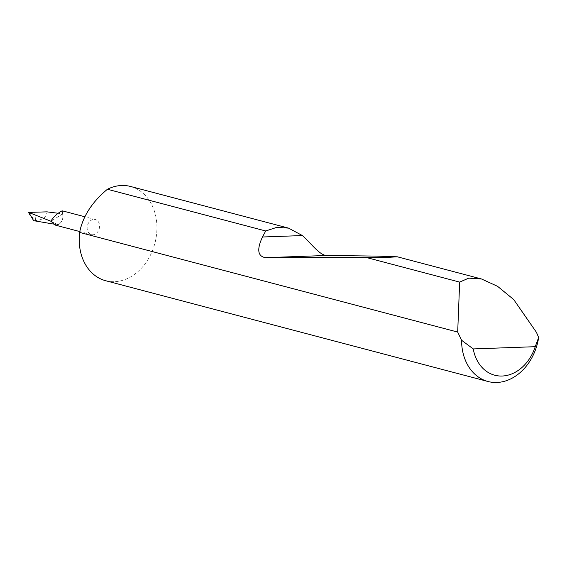 <?xml version="1.0" encoding="UTF-8"?>
<svg xmlns="http://www.w3.org/2000/svg" width="567" height="567" viewBox="0 0 567 567"><rect width="100%" height="100%" fill="white"/><g stroke="black" fill="none" stroke-linecap="round" stroke-linejoin="round"><path stroke-width="0.43" stroke-dasharray="2.83 2.13" d="M93.945 219.379A7.796 6.095 -75.2 0 1 95.348 219.535A7.796 6.095 -75.2 0 1 99.445 227.743A7.796 6.095 -75.2 0 1 92.782 234.773A7.796 6.095 -75.2 0 1 91.379 234.618A7.796 6.095 -75.2 0 1 87.283 226.403A7.796 6.095 -75.2 0 1 93.945 219.379M62.625 210.903L62.533 213.965A7.796 6.095 -75.2 0 1 57.954 224.688L55.601 225.184M130.488 186.458A48.741 38.088 -75.2 0 1 156.761 232.194A48.741 38.088 -75.2 0 1 114.442 281.686A48.741 38.088 -75.2 0 1 105.639 280.715M29.576 212.256L34.374 220.719L33.666 220.676M34.374 220.719L35.565 220.598C42.773 219.932 46.586 217.012 47.004 211.852M53.496 224.057L57.997 224.702A7.825 6.117 -75.2 0 0 62.547 213.95L58.032 213.242M50.945 221.265L57.997 224.702M62.547 213.95L50.938 221.236L62.533 213.965M34.8 212.526L35.565 220.598M95.348 219.535L84.83 216.764M91.379 234.618L79.798 231.563"/><path stroke-width="0.85" d="M58.032 213.242L47.004 211.852L28.655 212.398L50.917 221.243C53.241 217.097 56.898 213.66 61.909 210.938L62.625 210.903M121.678 185.487A48.741 38.088 -75.2 0 1 130.488 186.458L288.575 228.125L302.395 235.56C310.014 242.088 319.753 255.752 326.812 255.462L376.382 256.093L397.347 256.801L389.862 257.248L265.519 257.673C257.694 256.362 256.681 249.473 262.471 236.999L265.703 230.975L107.425 189.258A48.741 38.088 -75.2 0 1 121.678 185.487M457.689 332.071L459.66 282.104L468.725 278.135L481.518 278.985L497.571 286.321L513.674 299.518L536.41 332.269L538.65 337.485A48.741 38.088 -75.2 0 1 488.031 381.513A48.741 38.088 -75.2 0 1 461.581 340.257L457.689 332.071L79.607 232.413A48.741 38.088 -75.2 0 0 79.359 234.979A48.741 38.088 -75.2 0 0 105.639 280.715L488.031 381.513M265.703 230.975L276.795 227.36L288.575 228.125M459.66 282.104L366.672 257.588M30.094 215.276L28.655 212.398L33.666 220.676L53.496 224.057M107.425 189.258C92.06 202.015 82.789 216.403 79.607 232.413M461.581 340.257L473.247 348.925L535.241 346.692L538.65 337.485M473.247 348.925A40.937 31.993 104.8 0 0 502.121 376.027A40.937 31.993 104.8 0 0 535.241 346.692M79.798 231.563L55.601 225.184L50.945 221.265M262.471 236.999L302.395 235.56M265.519 257.673L326.812 255.462M84.83 216.764L62.618 210.91M481.518 278.985L397.347 256.801"/></g></svg>
